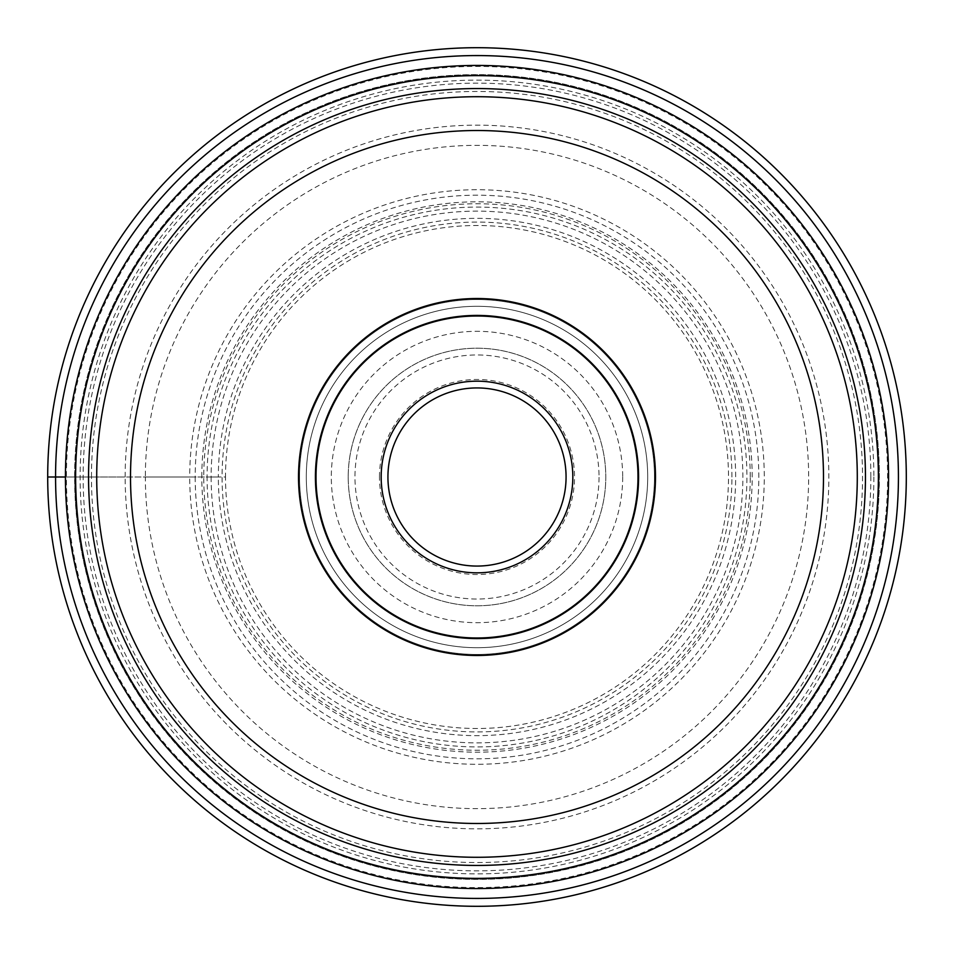 <?xml version="1.0" encoding="UTF-8"?>
<svg xmlns="http://www.w3.org/2000/svg" width="954" height="954" viewBox="0 0 954 954"><rect width="100%" height="100%" fill="white"/><g stroke="black" fill="none" stroke-linecap="round" stroke-linejoin="round"><path stroke-width="0.72" stroke-dasharray="4.77 3.58" d="M873.876 477A396.876 396.876 0 0 1 477 873.876A396.876 396.876 0 0 1 80.124 477A396.876 396.876 0 0 1 477 80.124A396.876 396.876 0 0 1 873.876 477M65.432 477A411.568 411.568 0 0 0 477 888.568A411.568 411.568 0 0 0 888.568 477A411.568 411.568 0 0 0 477 65.432A411.568 411.568 0 0 0 65.432 477L66.41 477A410.59 410.59 0 0 1 477 66.41A410.59 410.59 0 0 1 887.59 477A410.59 410.59 0 0 1 477 887.59A410.59 410.59 0 0 1 66.41 477L125.153 477A351.847 351.847 0 0 1 477 125.153A351.847 351.847 0 0 1 828.847 477A351.847 351.847 0 0 1 477 828.847A351.847 351.847 0 0 1 125.153 477L189.715 477A287.285 287.285 0 0 1 477 189.715A287.285 287.285 0 0 1 764.285 477A287.285 287.285 0 0 1 477 764.285A287.285 287.285 0 0 1 189.715 477L225.502 477A251.498 251.498 0 0 1 477 225.502A251.498 251.498 0 0 1 728.498 477A251.498 251.498 0 0 1 477 728.498A251.498 251.498 0 0 1 225.502 477L218.347 477A258.653 258.653 0 0 1 477 218.347A258.653 258.653 0 0 1 735.653 477A258.653 258.653 0 0 1 477 735.653A258.653 258.653 0 0 1 218.347 477L207.078 477A269.922 269.922 0 0 1 477 207.078A269.922 269.922 0 0 1 746.922 477A269.922 269.922 0 0 1 477 746.922A269.922 269.922 0 0 1 207.078 477L145.354 477A331.646 331.646 0 0 1 477 145.354A331.646 331.646 0 0 1 808.646 477A331.646 331.646 0 0 1 477 808.646A331.646 331.646 0 0 1 145.354 477L47.7 477A429.3 429.3 0 0 0 477 906.3A429.3 429.3 0 0 0 906.3 477A429.3 429.3 0 0 0 477 47.7A429.3 429.3 0 0 0 47.7 477M96.712 477A380.288 380.288 0 0 0 476.94 857.288A380.288 380.288 0 0 0 857.288 477.37M857.288 477A380.288 380.288 0 0 0 477.06 96.712A380.288 380.288 0 0 0 96.712 476.63M316.012 477A160.987 160.987 0 0 1 477 316.012A160.987 160.987 0 0 1 637.987 477A160.987 160.987 0 0 1 477 637.987A160.987 160.987 0 0 1 316.012 477M654.468 477A177.468 177.468 0 0 0 477.179 299.532A177.468 177.468 0 0 0 299.532 477A177.468 177.468 0 0 0 476.821 654.468A177.468 177.468 0 0 0 654.468 477A177.468 177.468 0 0 1 476.881 654.468A177.468 177.468 0 0 1 299.532 476.75A177.468 177.468 0 0 1 477.119 299.532A177.468 177.468 0 0 1 654.468 477.25A177.468 177.468 0 0 1 476.881 654.468A177.468 177.468 0 0 1 299.532 476.75A177.468 177.468 0 0 1 477.119 299.532A177.468 177.468 0 0 1 654.468 477M566.068 477A89.068 89.068 0 0 1 477 566.068A89.068 89.068 0 0 1 387.932 477A89.068 89.068 0 0 1 477 387.932A89.068 89.068 0 0 1 566.068 477M379.477 477A97.523 97.523 0 0 1 477 379.477A97.523 97.523 0 0 1 574.523 477A97.523 97.523 0 0 1 477 574.523A97.523 97.523 0 0 1 379.477 477M348.21 477A128.79 128.79 0 0 0 476.821 605.79A128.79 128.79 0 0 0 605.79 477A128.79 128.79 0 0 0 477.179 348.21A128.79 128.79 0 0 0 348.21 477A128.79 128.79 0 0 1 477 348.21A128.79 128.79 0 0 1 605.79 477A128.79 128.79 0 0 1 477 605.79A128.79 128.79 0 0 1 348.21 477M622.688 477A145.688 145.688 0 0 1 477 622.688A145.688 145.688 0 0 1 331.312 477A145.688 145.688 0 0 1 477 331.312A145.688 145.688 0 0 1 622.688 477M201.819 477A275.181 275.181 0 0 1 477 201.819A275.181 275.181 0 0 1 752.181 477A275.181 275.181 0 0 1 477 752.181A275.181 275.181 0 0 1 201.819 477M74.603 477A402.397 402.397 0 0 1 477 74.603A402.397 402.397 0 0 1 879.397 477A402.397 402.397 0 0 1 477 879.397A402.397 402.397 0 0 1 74.603 477M74.746 477A402.254 402.254 0 0 0 477 879.254A402.254 402.254 0 0 0 879.254 477A402.254 402.254 0 0 0 477 74.746A402.254 402.254 0 0 0 74.746 477M195.188 477A281.812 281.812 0 0 0 477 758.812A281.812 281.812 0 0 0 758.812 477A281.812 281.812 0 0 0 477 195.188A281.812 281.812 0 0 0 195.188 477M731.921 477A254.921 254.921 0 0 0 477 222.079A254.921 254.921 0 0 0 222.079 477A254.921 254.921 0 0 0 477 731.921A254.921 254.921 0 0 0 731.921 477M647.706 477A170.706 170.706 0 0 0 477.179 306.294A170.706 170.706 0 0 0 306.294 477A170.706 170.706 0 0 0 476.821 647.706A170.706 170.706 0 0 0 647.706 477A170.706 170.706 0 0 1 477 647.706A170.706 170.706 0 0 1 306.294 477A170.706 170.706 0 0 1 477 306.294A170.706 170.706 0 0 1 647.706 477M599.029 477.346A122.029 122.029 0 0 1 476.821 599.029A122.029 122.029 0 0 1 354.971 476.654A122.029 122.029 0 0 1 477.179 354.971A122.029 122.029 0 0 1 599.029 477.346M211.132 477A265.868 265.868 0 0 0 477 742.868A265.868 265.868 0 0 0 742.868 477A265.868 265.868 0 0 0 477 211.132A265.868 265.868 0 0 0 211.132 477M750.238 477A273.238 273.238 0 0 0 477 203.762A273.238 273.238 0 0 0 203.762 477A273.238 273.238 0 0 0 477 750.238A273.238 273.238 0 0 0 750.238 477M91.465 477A385.535 385.535 0 0 1 477 91.465A385.535 385.535 0 0 1 862.535 477A385.535 385.535 0 0 1 477 862.535A385.535 385.535 0 0 1 91.465 477M870.859 477A393.859 393.859 0 0 0 477 83.141A393.859 393.859 0 0 0 83.141 477A393.859 393.859 0 0 0 477 870.859A393.859 393.859 0 0 0 870.859 477"/><path stroke-width="1.43" d="M906.3 477A429.3 429.3 0 0 1 477 906.3A429.3 429.3 0 0 1 47.7 477A429.3 429.3 0 0 1 477 47.7A429.3 429.3 0 0 1 906.3 477M47.7 477L55.57 477A421.429 421.429 0 0 1 477 55.57A421.429 421.429 0 0 1 898.429 477A421.429 421.429 0 0 1 477 898.429A421.429 421.429 0 0 1 55.57 477L65.432 477A411.568 411.568 0 0 1 477.131 65.432A411.568 411.568 0 0 1 888.568 477.262A411.568 411.568 0 0 1 476.869 888.568A411.568 411.568 0 0 1 65.432 476.738A411.568 411.568 0 0 1 477.131 65.432A411.568 411.568 0 0 1 888.568 477.262A411.568 411.568 0 0 1 476.869 888.568A411.568 411.568 0 0 1 65.432 477M857.288 477.37A380.288 380.288 0 0 0 857.288 477A380.288 380.288 0 0 1 476.821 857.288A380.288 380.288 0 0 1 96.712 476.63A380.288 380.288 0 0 0 96.712 477A380.288 380.288 0 0 1 477.179 96.712A380.288 380.288 0 0 1 857.288 477.37A380.288 380.288 0 0 1 476.821 857.288A380.288 380.288 0 0 1 96.712 477M298.519 477A178.481 178.481 0 0 0 477 655.481A178.481 178.481 0 0 0 655.481 477A178.481 178.481 0 0 0 477 298.519A178.481 178.481 0 0 0 298.519 477M315.416 477A161.584 161.584 0 0 0 477 638.584A161.584 161.584 0 0 0 638.584 477A161.584 161.584 0 0 0 477 315.416A161.584 161.584 0 0 0 315.416 477A161.584 161.584 0 0 1 477 315.416A161.584 161.584 0 0 1 638.584 477A161.584 161.584 0 0 1 477 638.584A161.584 161.584 0 0 1 315.416 477M316.012 477A160.987 160.987 0 0 0 477 637.987A160.987 160.987 0 0 0 637.987 477A160.987 160.987 0 0 0 477 316.012A160.987 160.987 0 0 0 316.012 477M566.068 476.738A89.068 89.068 0 0 0 476.869 387.932A89.068 89.068 0 0 0 387.932 477.262A89.068 89.068 0 0 0 477.131 566.068A89.068 89.068 0 0 0 566.068 476.738M878.372 477.25A401.372 401.372 0 0 0 477.131 75.628A401.372 401.372 0 0 0 75.628 477A401.372 401.372 0 0 0 476.869 878.372A401.372 401.372 0 0 0 878.372 477.25M88.555 477A388.445 388.445 0 0 1 476.869 88.555A388.445 388.445 0 0 1 865.445 477A388.445 388.445 0 0 1 477.131 865.445A388.445 388.445 0 0 1 88.555 477M96.712 476.63A380.288 380.288 0 0 1 477.179 96.712A380.288 380.288 0 0 1 857.288 477M823.481 477A346.481 346.481 0 0 1 476.833 823.481A346.481 346.481 0 0 1 130.519 476.666A346.481 346.481 0 0 1 477.167 130.519A346.481 346.481 0 0 1 823.481 477M572.829 477A95.829 95.829 0 0 0 476.857 381.171A95.829 95.829 0 0 0 381.171 477.274A95.829 95.829 0 0 0 477.143 572.829A95.829 95.829 0 0 0 572.829 477"/></g></svg>
